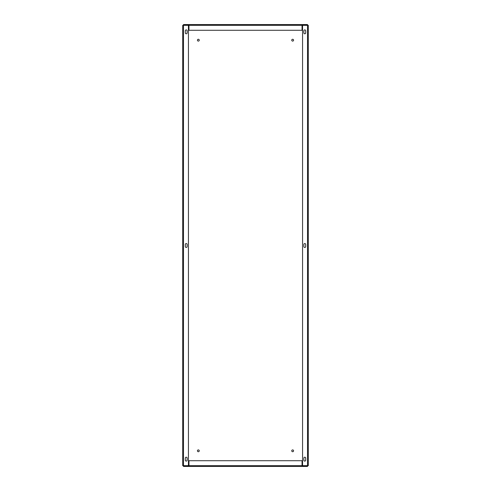 <?xml version="1.0" encoding="UTF-8"?>
<svg xmlns="http://www.w3.org/2000/svg" width="491" height="491" viewBox="0 0 491 491"><rect width="100%" height="100%" fill="white"/><g stroke="black" fill="none" stroke-linecap="round" stroke-linejoin="round"><path stroke-width="0.74" d="M188.961 24.55L302.039 24.55L302.039 30.282L188.961 30.282L188.961 24.55L183.487 24.55L183.487 25.329L188.44 25.329L188.44 465.671L182.707 465.671L182.707 25.329L183.487 25.329L183.487 465.928L188.961 465.928M185.31 246.543L185.31 244.457A0.914 0.914 0 0 1 186.224 243.548A0.914 0.914 0 0 1 187.139 244.457L187.139 246.543A0.914 0.914 0 0 1 186.224 247.452A0.914 0.914 0 0 1 185.31 246.543M185.31 32.885L185.31 30.804A0.914 0.914 0 0 1 186.224 29.89A0.914 0.914 0 0 1 187.139 30.804L187.139 32.885A0.914 0.914 0 0 1 186.224 33.799A0.914 0.914 0 0 1 185.31 32.885M185.31 460.196L185.31 458.115A0.914 0.914 0 0 1 186.224 457.201A0.914 0.914 0 0 1 187.139 458.115L187.139 460.196A0.914 0.914 0 0 1 186.224 461.11A0.914 0.914 0 0 1 185.31 460.196M302.039 25.072L307.513 25.072L307.513 465.671L302.56 465.671L302.56 25.329L308.293 25.329L308.293 465.671L307.513 465.671L307.513 466.45L183.487 466.45L183.487 465.928M302.039 24.55L307.513 24.55L307.513 25.072M292.661 451.726A0.914 0.914 0 0 1 291.869 450.364A0.914 0.914 0 0 1 293.452 450.364A0.914 0.914 0 0 1 292.661 451.726M198.339 451.726A0.914 0.914 0 0 0 199.131 450.364A0.914 0.914 0 0 0 197.548 450.364A0.914 0.914 0 0 0 198.339 451.726M198.339 41.097A0.914 0.914 0 0 1 197.425 40.182A0.914 0.914 0 0 1 198.339 39.274A0.914 0.914 0 0 1 199.254 40.182A0.914 0.914 0 0 1 198.339 41.097M292.661 41.097A0.914 0.914 0 0 0 293.575 40.182A0.914 0.914 0 0 0 292.661 39.274A0.914 0.914 0 0 0 291.746 40.182A0.914 0.914 0 0 0 292.661 41.097M303.861 458.115L303.861 460.196A0.914 0.914 0 0 0 304.776 461.11A0.914 0.914 0 0 0 305.69 460.196L305.69 458.115A0.914 0.914 0 0 0 304.776 457.201A0.914 0.914 0 0 0 303.861 458.115M303.861 30.804L303.861 32.885A0.914 0.914 0 0 0 304.776 33.799A0.914 0.914 0 0 0 305.69 32.885L305.69 30.804A0.914 0.914 0 0 0 304.776 29.89A0.914 0.914 0 0 0 303.861 30.804M303.861 244.457L303.861 246.543A0.914 0.914 0 0 0 304.776 247.452A0.914 0.914 0 0 0 305.69 246.543L305.69 244.457A0.914 0.914 0 0 0 304.776 243.548A0.914 0.914 0 0 0 303.861 244.457M183.487 25.072L188.961 25.072M307.513 465.928L302.039 465.928M188.961 466.45L188.961 465.671L188.44 465.671M302.56 465.671L302.039 465.671L302.039 466.45M188.961 460.718L188.961 465.671L302.039 465.671L302.039 460.718L188.961 460.718M302.56 25.329L188.44 25.329"/></g></svg>
